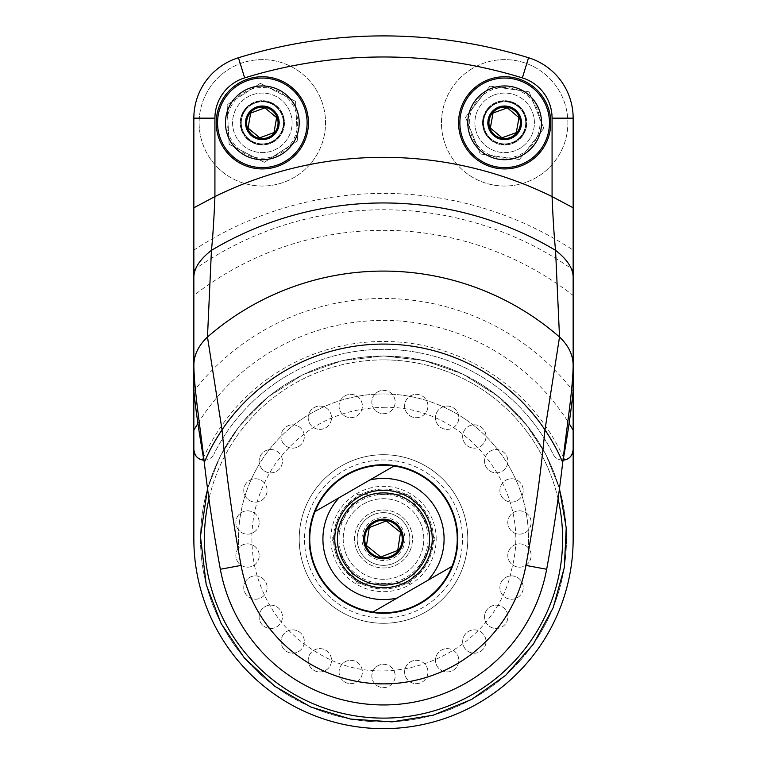 <?xml version="1.0" encoding="UTF-8"?>
<svg xmlns="http://www.w3.org/2000/svg" width="767" height="767" viewBox="0 0 767 767"><rect width="100%" height="100%" fill="white"/><g stroke="black" fill="none" stroke-linecap="round" stroke-linejoin="round"><path stroke-width="0.58" stroke-dasharray="3.83 2.88" d="M383.5 489.087A49.913 49.913 0 0 1 426.73 563.956A49.913 49.913 0 0 1 340.27 563.956A49.913 49.913 0 0 1 383.5 489.087A49.913 49.913 0 0 0 333.587 539A49.913 49.913 0 0 0 383.5 588.912A49.913 49.913 0 0 0 433.413 539A49.913 49.913 0 0 0 383.5 489.087M409.53 543.007A26.337 26.337 0 0 1 367.019 559.546A26.337 26.337 0 0 1 373.951 514.456A26.337 26.337 0 0 1 409.53 543.007A26.337 26.337 0 0 1 379.492 565.039A26.337 26.337 0 0 1 357.47 535.002A26.337 26.337 0 0 1 399.981 518.454A26.337 26.337 0 0 1 393.049 563.553A26.337 26.337 0 0 1 357.47 535.002A26.337 26.337 0 0 1 387.508 512.97A26.337 26.337 0 0 1 409.53 543.007A26.337 26.337 0 0 0 373.951 514.456A26.337 26.337 0 0 0 367.019 559.546A26.337 26.337 0 0 0 409.53 543.007M573.15 295.468L573.15 391.045A240.541 240.541 0 0 0 193.85 391.045L193.85 295.468A308.67 308.67 0 0 1 573.15 295.468L573.15 269.859A329.254 329.254 0 0 0 193.85 269.859L193.85 295.468M573.15 539L573.15 118.156A63.22 63.22 0 0 0 528.549 57.746A492.558 492.558 0 0 0 238.451 57.746A63.22 63.22 0 0 0 193.85 118.156L193.85 539A189.65 189.65 0 0 0 383.5 728.65A189.65 189.65 0 0 0 573.15 539M204.281 462.367A1580.404 1580.404 0 0 0 220.34 569.258A165.94 165.94 0 0 0 546.66 569.258A1580.404 1580.404 0 0 0 562.719 462.367A194.914 194.914 0 0 0 204.281 462.367M573.15 207.79A381.659 381.659 0 0 0 193.85 207.79M309.226 539A74.274 74.274 0 0 0 420.642 603.332A74.274 74.274 0 0 0 420.642 474.677A74.274 74.274 0 0 0 309.226 539M270.483 102.826A21.601 21.601 0 0 1 279.341 136.143A21.601 21.601 0 0 1 244.874 135.548A21.601 21.601 0 0 1 270.483 102.826A21.601 21.601 0 0 0 241.452 117.322A21.601 21.601 0 0 0 259.562 144.254A21.601 21.601 0 0 0 270.483 102.826M216.236 122.825A46.097 46.097 0 0 0 285.382 162.748A46.097 46.097 0 0 0 285.382 82.913A46.097 46.097 0 0 0 216.236 122.825M245.45 164.301A44.774 44.774 0 0 1 234.865 87.467A44.774 44.774 0 0 1 306.695 116.718A44.774 44.774 0 0 1 245.45 164.301M520.803 137.188A21.601 21.601 0 0 1 484.159 129.633A21.601 21.601 0 0 1 509.029 101.675A21.601 21.601 0 0 1 520.803 137.188A21.601 21.601 0 0 0 498.665 102.078A21.601 21.601 0 0 0 486.393 134.35A21.601 21.601 0 0 0 520.803 137.188M458.57 122.825A46.097 46.097 0 0 0 527.715 162.748A46.097 46.097 0 0 0 527.715 82.913A46.097 46.097 0 0 0 458.57 122.825M471.206 93.066A44.774 44.774 0 0 1 547.168 108.732A44.774 44.774 0 0 1 495.616 166.688A44.774 44.774 0 0 1 471.206 93.066M372.963 611.999L451.984 566.372A73.757 73.757 0 0 1 335.217 594.751A73.757 73.757 0 0 1 394.037 466.01L315.016 511.627M436.183 539A52.683 52.683 0 0 0 357.163 493.382A52.683 52.683 0 0 0 357.163 584.627A52.683 52.683 0 0 0 436.183 539M193.85 250.109A345.581 345.581 0 0 1 573.15 250.109M197.905 423.461A218.624 218.624 0 0 1 569.095 423.461M204.012 460.133A10.537 10.537 0 0 0 213.811 454.304A10.537 10.537 0 0 1 202.45 459.96M563.361 457.285A197.55 197.55 0 0 0 203.638 457.285M562.988 460.133A10.537 10.537 0 0 1 553.189 454.304A189.65 189.65 0 0 0 213.811 454.304A189.65 189.65 0 0 1 553.189 454.304A10.537 10.537 0 0 0 564.55 459.96M359.138 496.805A48.733 48.733 0 0 1 429.29 555.672A48.733 48.733 0 0 1 352.178 576.333A48.733 48.733 0 0 1 359.138 496.805M383.5 454.716A84.284 84.284 0 0 1 467.784 539A84.284 84.284 0 0 1 383.5 623.293A84.284 84.284 0 0 1 299.216 539A84.284 84.284 0 0 1 383.5 454.716A84.284 84.284 0 0 1 462.539 568.28A84.284 84.284 0 0 1 328.583 602.948A84.284 84.284 0 0 1 383.5 454.716M383.5 390.365A11.668 11.668 0 0 1 395.168 402.033A11.668 11.668 0 0 1 383.5 413.701A11.668 11.668 0 0 1 371.832 402.033A11.668 11.668 0 0 1 383.5 390.365M350.72 394.343A11.668 11.668 0 0 1 362.053 403.221A11.668 11.668 0 0 1 352.59 417.526A11.668 11.668 0 0 1 339.091 406.951A11.668 11.668 0 0 1 350.72 394.343M319.849 406.059A11.668 11.668 0 0 1 323.54 428.791A11.668 11.668 0 0 1 308.334 419.597A11.668 11.668 0 0 1 319.849 406.059M292.678 424.813A11.668 11.668 0 0 1 298.095 446.806A11.668 11.668 0 0 1 281.345 439.27A11.668 11.668 0 0 1 292.678 424.813M270.78 449.529A11.668 11.668 0 0 1 277.788 470.526A11.668 11.668 0 0 1 259.706 464.888A11.668 11.668 0 0 1 270.78 449.529M255.43 478.761A11.668 11.668 0 0 1 263.848 498.512A11.668 11.668 0 0 1 244.702 495.003A11.668 11.668 0 0 1 255.43 478.761M247.53 510.822A11.668 11.668 0 0 1 257.137 529.125A11.668 11.668 0 0 1 237.204 527.917A11.668 11.668 0 0 1 247.53 510.822M247.53 543.841A11.668 11.668 0 0 1 257.865 560.936A11.668 11.668 0 0 1 237.933 562.144A11.668 11.668 0 0 1 247.53 543.841M255.43 575.902A11.668 11.668 0 0 1 266.168 592.143A11.668 11.668 0 0 1 247.022 595.652A11.668 11.668 0 0 1 255.43 575.902M270.78 605.144A11.668 11.668 0 0 1 281.844 620.503A11.668 11.668 0 0 1 263.771 626.14A11.668 11.668 0 0 1 270.78 605.144M292.678 629.86A11.668 11.668 0 0 1 304 644.318A11.668 11.668 0 0 1 287.251 651.854A11.668 11.668 0 0 1 292.678 629.86M319.849 648.614A11.668 11.668 0 0 1 331.363 662.151A11.668 11.668 0 0 1 316.157 671.346A11.668 11.668 0 0 1 319.849 648.614M350.72 660.32A11.668 11.668 0 0 1 362.35 672.927A11.668 11.668 0 0 1 348.851 683.502A11.668 11.668 0 0 1 339.397 669.198A11.668 11.668 0 0 1 350.72 660.32M383.5 664.299A11.668 11.668 0 0 1 395.168 675.967A11.668 11.668 0 0 1 383.5 687.635A11.668 11.668 0 0 1 371.832 675.967A11.668 11.668 0 0 1 383.5 664.299M416.28 660.32A11.668 11.668 0 0 1 427.909 671.048A11.668 11.668 0 0 1 418.149 683.502A11.668 11.668 0 0 1 404.947 674.778A11.668 11.668 0 0 1 416.28 660.32M447.151 648.614A11.668 11.668 0 0 1 450.843 671.346A11.668 11.668 0 0 1 436.826 665.698A11.668 11.668 0 0 1 447.151 648.614M474.322 629.86A11.668 11.668 0 0 1 484.965 646.313A11.668 11.668 0 0 1 465.598 649.256A11.668 11.668 0 0 1 474.322 629.86M496.22 605.144A11.668 11.668 0 0 1 507.361 620.282A11.668 11.668 0 0 1 489.595 626.409A11.668 11.668 0 0 1 496.22 605.144M511.57 575.902A11.668 11.668 0 0 1 523.046 589.679A11.668 11.668 0 0 1 507.428 598.481A11.668 11.668 0 0 1 511.57 575.902M519.47 543.841A11.668 11.668 0 0 1 531.119 556.219A11.668 11.668 0 0 1 518.061 567.091A11.668 11.668 0 0 1 507.821 554.809A11.668 11.668 0 0 1 519.47 543.841M519.47 510.822A11.668 11.668 0 0 1 531.119 521.79A11.668 11.668 0 0 1 520.879 534.072A11.668 11.668 0 0 1 507.821 523.199A11.668 11.668 0 0 1 519.47 510.822M511.57 478.761A11.668 11.668 0 0 1 515.702 501.34A11.668 11.668 0 0 1 500.094 492.539A11.668 11.668 0 0 1 511.57 478.761M496.22 449.529A11.668 11.668 0 0 1 502.855 470.794A11.668 11.668 0 0 1 485.08 464.668A11.668 11.668 0 0 1 496.22 449.529M474.322 424.813A11.668 11.668 0 0 1 483.057 444.218A11.668 11.668 0 0 1 463.69 441.265A11.668 11.668 0 0 1 474.322 424.813M447.151 406.059A11.668 11.668 0 0 1 457.487 423.144A11.668 11.668 0 0 1 435.637 415.848A11.668 11.668 0 0 1 447.151 406.059M416.28 394.343A11.668 11.668 0 0 1 427.603 408.801A11.668 11.668 0 0 1 414.41 417.526A11.668 11.668 0 0 1 404.65 405.072A11.668 11.668 0 0 1 416.28 394.343M383.5 413.701A11.668 11.668 0 0 0 395.168 402.033A11.668 11.668 0 0 0 383.5 390.365A11.668 11.668 0 0 0 371.832 402.033A11.668 11.668 0 0 0 383.5 413.701M350.72 417.679A11.668 11.668 0 0 0 362.053 403.221A11.668 11.668 0 0 0 348.851 394.497A11.668 11.668 0 0 0 339.091 406.951A11.668 11.668 0 0 0 350.72 417.679M319.849 429.386A11.668 11.668 0 0 0 330.174 412.301A11.668 11.668 0 0 0 308.334 419.597A11.668 11.668 0 0 0 319.849 429.386M292.678 448.149A11.668 11.668 0 0 0 301.402 428.743A11.668 11.668 0 0 0 282.035 431.687A11.668 11.668 0 0 0 292.678 448.149M270.78 472.865A11.668 11.668 0 0 0 277.405 451.59A11.668 11.668 0 0 0 259.639 457.726A11.668 11.668 0 0 0 270.78 472.865M255.43 502.097A11.668 11.668 0 0 0 259.572 479.519A11.668 11.668 0 0 0 243.954 488.33A11.668 11.668 0 0 0 255.43 502.097M247.53 534.158A11.668 11.668 0 0 0 259.179 523.199A11.668 11.668 0 0 0 248.939 510.908A11.668 11.668 0 0 0 235.881 521.79A11.668 11.668 0 0 0 247.53 534.158M247.53 567.177A11.668 11.668 0 0 0 259.179 554.809A11.668 11.668 0 0 0 246.121 543.928A11.668 11.668 0 0 0 235.881 556.219A11.668 11.668 0 0 0 247.53 567.177M255.43 599.238A11.668 11.668 0 0 0 266.906 585.47A11.668 11.668 0 0 0 251.298 576.659A11.668 11.668 0 0 0 255.43 599.238M270.78 628.48A11.668 11.668 0 0 0 281.92 613.341A11.668 11.668 0 0 0 264.145 607.205A11.668 11.668 0 0 0 270.78 628.48M292.678 653.187A11.668 11.668 0 0 0 303.31 636.735A11.668 11.668 0 0 0 283.943 633.791A11.668 11.668 0 0 0 292.678 653.187M319.849 671.95A11.668 11.668 0 0 0 323.54 649.218A11.668 11.668 0 0 0 309.513 654.855A11.668 11.668 0 0 0 319.849 671.95M350.72 683.656A11.668 11.668 0 0 0 362.35 672.927A11.668 11.668 0 0 0 352.59 660.473A11.668 11.668 0 0 0 339.397 669.198A11.668 11.668 0 0 0 350.72 683.656M383.5 687.635A11.668 11.668 0 0 0 395.168 675.967A11.668 11.668 0 0 0 383.5 664.299A11.668 11.668 0 0 0 371.832 675.967A11.668 11.668 0 0 0 383.5 687.635M416.28 683.656A11.668 11.668 0 0 0 427.909 671.048A11.668 11.668 0 0 0 414.41 660.473A11.668 11.668 0 0 0 404.947 674.778A11.668 11.668 0 0 0 416.28 683.656M447.151 671.95A11.668 11.668 0 0 0 458.666 658.412A11.668 11.668 0 0 0 443.46 649.218A11.668 11.668 0 0 0 447.151 671.95M474.322 653.187A11.668 11.668 0 0 0 485.655 638.729A11.668 11.668 0 0 0 468.905 631.193A11.668 11.668 0 0 0 474.322 653.187M496.22 628.48A11.668 11.668 0 0 0 507.294 613.111A11.668 11.668 0 0 0 489.212 607.483A11.668 11.668 0 0 0 496.22 628.48M511.57 599.238A11.668 11.668 0 0 0 522.298 582.997A11.668 11.668 0 0 0 503.152 579.488A11.668 11.668 0 0 0 511.57 599.238M519.47 567.177A11.668 11.668 0 0 0 529.796 550.092A11.668 11.668 0 0 0 509.863 548.884A11.668 11.668 0 0 0 519.47 567.177M519.47 534.158A11.668 11.668 0 0 0 529.067 515.865A11.668 11.668 0 0 0 509.135 517.073A11.668 11.668 0 0 0 519.47 534.158M511.57 502.097A11.668 11.668 0 0 0 519.978 482.347A11.668 11.668 0 0 0 500.832 485.856A11.668 11.668 0 0 0 511.57 502.097M496.22 472.865A11.668 11.668 0 0 0 503.229 451.868A11.668 11.668 0 0 0 485.156 457.496A11.668 11.668 0 0 0 496.22 472.865M474.322 448.149A11.668 11.668 0 0 0 479.749 426.145A11.668 11.668 0 0 0 463 433.691A11.668 11.668 0 0 0 474.322 448.149M447.151 429.386A11.668 11.668 0 0 0 450.843 406.654A11.668 11.668 0 0 0 435.637 415.848A11.668 11.668 0 0 0 447.151 429.386M416.28 417.679A11.668 11.668 0 0 0 427.603 408.801A11.668 11.668 0 0 0 418.149 394.497A11.668 11.668 0 0 0 404.65 405.072A11.668 11.668 0 0 0 416.28 417.679M400.508 532.384L386.271 520.966L369.263 527.581L366.492 545.615L380.729 557.034L397.737 550.418L400.508 532.384M339.445 532.221A44.572 44.572 0 0 1 390.278 494.945A44.572 44.572 0 0 1 427.555 545.778A44.572 44.572 0 0 1 376.722 583.054A44.572 44.572 0 0 1 339.445 532.221M362.254 535.73A21.495 21.495 0 0 0 391.295 559.028A21.495 21.495 0 0 0 396.951 522.241A21.495 21.495 0 0 0 362.254 535.73M409.348 583.783L435.205 539L409.348 583.783L357.652 583.783L409.348 583.783M435.205 539L409.348 494.226L435.205 539M331.795 539L357.652 583.783L331.795 539L357.652 494.226L409.348 494.226L357.652 494.226L331.795 539M343.204 539A40.296 40.296 0 0 0 403.653 573.898A40.296 40.296 0 0 0 403.653 504.101A40.296 40.296 0 0 0 343.204 539A40.296 40.296 0 0 1 403.653 504.101A40.296 40.296 0 0 1 403.653 573.898A40.296 40.296 0 0 1 343.204 539M410.105 550.485A28.973 28.973 0 0 0 380.144 510.228A28.973 28.973 0 0 0 360.26 556.305A28.973 28.973 0 0 0 410.105 550.485A28.973 28.973 0 0 0 380.144 510.228A28.973 28.973 0 0 0 360.26 556.305A28.973 28.973 0 0 0 410.105 550.485M456.049 570.312A79.02 79.02 0 0 0 374.334 460.516A79.02 79.02 0 0 0 320.107 586.18A79.02 79.02 0 0 0 456.049 570.312A79.02 79.02 0 0 0 374.334 460.516A79.02 79.02 0 0 0 320.107 586.18A79.02 79.02 0 0 0 456.049 570.312M493.047 113.017L490.353 127.984L501.973 137.801L516.277 132.643L518.971 117.677L507.351 107.859L493.047 113.017M516.642 156.094A35.359 35.359 0 0 1 471.398 134.81A35.359 35.359 0 0 1 492.682 89.566A35.359 35.359 0 0 1 537.926 110.851A35.359 35.359 0 0 1 516.642 156.094M510.438 138.856A17.037 17.037 0 0 0 515.654 109.815A17.037 17.037 0 0 0 487.898 119.815A17.037 17.037 0 0 0 510.438 138.856M511.81 142.652A21.073 21.073 0 0 1 483.929 119.106A21.073 21.073 0 0 1 518.262 106.728A21.073 21.073 0 0 1 511.81 142.652A21.073 21.073 0 0 0 524.216 114.964A21.073 21.073 0 0 0 497.524 103.008A21.073 21.073 0 0 0 484.84 129.968A21.073 21.073 0 0 0 520.409 136.833A21.073 21.073 0 0 0 512.27 103.181A21.073 21.073 0 0 0 483.593 122.576A21.073 21.073 0 0 0 511.81 142.652A21.073 21.073 0 0 1 485.118 130.687A21.073 21.073 0 0 1 497.524 103.008A21.073 21.073 0 0 1 524.494 115.692A21.073 21.073 0 0 1 511.81 142.652A21.073 21.073 0 0 0 512.27 103.181A21.073 21.073 0 0 0 483.593 122.576A21.073 21.073 0 0 0 511.81 142.652M543.813 128.396L519.412 159.517L543.813 128.396L529.057 91.714L543.813 128.396M519.412 159.517L480.267 153.946L519.412 159.517M489.912 86.144L529.057 91.714L489.912 86.144L465.521 117.265L480.267 153.946L465.521 117.265L489.912 86.144M493.555 95.213A29.76 29.76 0 0 1 534.129 127.015A29.76 29.76 0 0 1 486.297 146.257A29.76 29.76 0 0 1 493.555 95.213A29.76 29.76 0 0 0 486.297 146.257A29.76 29.76 0 0 0 534.129 127.015A29.76 29.76 0 0 0 493.555 95.213M493.037 104.005A22.128 22.128 0 0 0 494.169 142.307A22.128 22.128 0 0 0 526.776 122.174A22.128 22.128 0 0 0 493.037 104.005A22.128 22.128 0 0 0 494.169 142.307A22.128 22.128 0 0 0 526.776 122.174A22.128 22.128 0 0 0 493.037 104.005M471.456 69.04A63.22 63.22 0 0 0 474.687 178.481A63.22 63.22 0 0 0 567.848 120.965A63.22 63.22 0 0 0 471.456 69.04A63.22 63.22 0 0 0 474.687 178.481A63.22 63.22 0 0 0 567.848 120.965A63.22 63.22 0 0 0 471.456 69.04M274.02 132.566L276.609 117.581L264.931 107.84L250.656 113.094L248.057 128.079L259.745 137.811L274.02 132.566M250.138 89.643A35.359 35.359 0 0 1 295.525 110.63A35.359 35.359 0 0 1 274.528 156.017A35.359 35.359 0 0 1 229.151 135.03A35.359 35.359 0 0 1 250.138 89.643M256.456 106.843A17.037 17.037 0 0 0 251.432 135.912A17.037 17.037 0 0 0 279.121 125.73A17.037 17.037 0 0 0 256.456 106.843M255.066 103.046A21.073 21.073 0 0 1 283.1 126.421A21.073 21.073 0 0 1 248.844 139.009A21.073 21.073 0 0 1 255.066 103.046A21.073 21.073 0 0 0 248.844 139.009A21.073 21.073 0 0 0 283.1 126.421A21.073 21.073 0 0 0 250.895 105.127A21.073 21.073 0 0 0 269.61 142.604A21.073 21.073 0 0 0 282.112 115.558A21.073 21.073 0 0 0 255.066 103.046A21.073 21.073 0 0 1 273.771 140.524A21.073 21.073 0 0 1 242.554 130.102A21.073 21.073 0 0 1 255.066 103.046M260.358 83.344L295.544 101.369L260.358 83.344L227.147 104.801L260.358 83.344M295.544 101.369L297.529 140.86L295.544 101.369M229.122 144.292L227.147 104.801L229.122 144.292L264.318 162.316L297.529 140.86L264.318 162.316L229.122 144.292M237.339 138.98A29.76 29.76 0 0 1 260.847 93.104A29.76 29.76 0 0 1 288.823 136.401A29.76 29.76 0 0 1 237.339 138.98A29.76 29.76 0 0 0 288.823 136.401A29.76 29.76 0 0 0 260.847 93.104A29.76 29.76 0 0 0 237.339 138.98M246.715 138.491A22.128 22.128 0 0 0 283.713 128.53A22.128 22.128 0 0 0 256.581 101.465A22.128 22.128 0 0 0 246.715 138.491A22.128 22.128 0 0 0 283.713 128.53A22.128 22.128 0 0 0 256.581 101.465A22.128 22.128 0 0 0 246.715 138.491M217.694 167.59A63.22 63.22 0 0 0 323.415 139.115A63.22 63.22 0 0 0 245.891 61.791A63.22 63.22 0 0 0 217.694 167.59A63.22 63.22 0 0 0 323.415 139.115A63.22 63.22 0 0 0 245.891 61.791A63.22 63.22 0 0 0 217.694 167.59M383.5 623.293A84.284 84.284 0 0 1 310.501 496.853A84.284 84.284 0 0 1 456.499 496.853A84.284 84.284 0 0 1 383.5 623.293M328.583 602.948A84.284 84.284 0 0 0 466.336 554.589A84.284 84.284 0 0 0 355.581 459.471A84.284 84.284 0 0 0 328.583 602.948M558.069 498.914A179.114 179.114 0 0 0 208.931 498.914M383.5 356.041A182.968 182.968 0 0 0 200.532 539A182.968 182.968 0 0 0 383.5 721.968A182.968 182.968 0 0 0 566.468 539A182.968 182.968 0 0 0 383.5 356.041A182.968 182.968 0 0 0 200.532 539A182.968 182.968 0 0 0 383.5 721.968A182.968 182.968 0 0 0 566.468 539A182.968 182.968 0 0 0 383.5 356.041M383.5 393.96A145.04 145.04 0 0 0 238.46 539A145.04 145.04 0 0 0 383.5 684.039A145.04 145.04 0 0 0 528.54 539A145.04 145.04 0 0 0 383.5 393.96A145.04 145.04 0 0 0 238.46 539A145.04 145.04 0 0 0 383.5 684.039A145.04 145.04 0 0 0 528.54 539A145.04 145.04 0 0 0 383.5 393.96M383.5 359.886A179.114 179.114 0 0 0 228.384 628.557A179.114 179.114 0 0 0 538.616 628.557A179.114 179.114 0 0 0 383.5 359.886M383.5 355.936L342.159 360.663L302.965 374.603L267.923 397.038L238.853 426.797L220.244 456.183L207.521 488.56L220.244 456.183L238.853 426.797L267.923 397.038L302.965 374.603L342.159 360.663L383.5 355.936L424.841 360.663L464.035 374.603L499.077 397.038L528.147 426.797L546.756 456.183L559.479 488.56L545.442 453.633L524.551 422.31L495.703 394.353L461.446 373.356L423.432 360.346L383.5 355.936M383.5 407.306C467.237 405.139 532.538 491.628 512.03 567.733C496.843 649.237 396.184 696.599 323.712 656.351C287.625 637.032 264.711 607.493 254.97 567.733C247.348 530.783 253.877 496.527 274.576 464.975C301.354 427.765 337.672 408.543 383.5 407.306"/><path stroke-width="1.15" d="M573.15 207.79L573.15 118.156A63.22 63.22 0 0 0 528.549 57.746A492.558 492.558 0 0 0 238.451 57.746A63.22 63.22 0 0 0 193.85 118.156L193.85 207.79L214.923 196.582A381.659 381.659 0 0 1 552.077 196.582L573.15 207.79L573.15 278.987C573.783 269.505 567.916 259.965 555.557 250.349L559.527 337.029C568.481 345.476 573.016 354.843 573.15 365.14L573.15 278.987M573.15 391.045L573.15 365.14C572.987 388.601 566.497 429.05 562.719 462.367L559.881 456.049C556.353 448.312 551.387 439.577 544.973 429.827A194.914 194.914 0 0 0 222.027 429.827C215.767 439.318 210.848 447.957 207.253 455.751L204.281 462.367A1580.404 1580.404 0 0 0 220.34 569.258A165.94 165.94 0 0 0 546.66 569.258A1580.404 1580.404 0 0 0 562.719 462.367C567.647 434.812 571.127 411.035 573.15 391.045M573.15 269.859L573.15 449.596C572.383 455.579 569.517 459.03 564.55 459.96A197.55 197.55 0 0 0 563.361 457.285M204.012 460.133A10.537 10.537 0 0 1 193.85 449.596L193.85 539A189.65 189.65 0 0 0 383.5 728.65A189.65 189.65 0 0 0 573.15 539L573.15 449.596A10.537 10.537 0 0 1 562.988 460.133M458.57 122.825A46.097 46.097 0 0 1 527.715 82.913A46.097 46.097 0 0 1 527.715 162.748A46.097 46.097 0 0 1 458.57 122.825M216.236 122.825A46.097 46.097 0 0 1 285.382 82.913A46.097 46.097 0 0 1 285.382 162.748A46.097 46.097 0 0 1 216.236 122.825M203.638 457.285A197.55 197.55 0 0 0 202.45 459.96C197.483 459.03 194.617 455.579 193.85 449.596L193.85 269.859M193.85 207.79L193.85 391.045C195.873 411.035 199.353 434.812 204.281 462.367C200.503 429.05 194.013 388.601 193.85 365.14C193.974 354.862 198.519 345.486 207.474 337.029L211.443 250.349A336.042 336.042 0 0 1 555.557 250.349C554.158 236.898 552.997 218.969 552.077 196.582L552.077 118.156L573.15 118.156M309.226 539A74.274 74.274 0 0 1 420.642 474.677A74.274 74.274 0 0 1 420.642 603.332A74.274 74.274 0 0 1 309.226 539M207.474 337.029A267.913 267.913 0 0 1 559.527 337.029L544.973 429.827A1559.33 1559.33 0 0 1 525.941 565.413A144.867 144.867 0 0 1 241.059 565.413A1559.33 1559.33 0 0 1 222.027 429.827L207.474 337.029M193.85 118.156L214.923 118.156L214.923 196.582C214.003 218.969 212.843 236.898 211.443 250.349C199.094 259.955 193.226 269.495 193.85 278.987M394.037 466.01A73.757 73.757 0 0 1 451.984 566.372A73.757 73.757 0 0 0 394.037 466.01L315.016 511.627A73.757 73.757 0 0 1 394.037 466.01M193.85 430.239A218.624 218.624 0 0 1 197.905 423.461M569.095 423.461A218.624 218.624 0 0 1 573.15 430.239M359.138 496.805A48.733 48.733 0 0 0 359.138 581.204A48.733 48.733 0 0 0 432.233 539A48.733 48.733 0 0 0 359.138 496.805M427.775 580.351L451.984 566.372A73.757 73.757 0 0 1 372.963 611.999L427.775 580.351A60.583 60.583 0 0 0 369.828 479.979M315.016 511.627A73.757 73.757 0 0 0 372.963 611.999M363.903 535.989A19.827 19.827 0 0 0 380.49 558.597A19.827 19.827 0 0 0 403.097 542.02A19.827 19.827 0 0 0 386.51 519.403A19.827 19.827 0 0 0 363.903 535.989M364.939 536.143A18.772 18.772 0 0 1 395.254 524.36A18.772 18.772 0 0 1 390.307 556.497A18.772 18.772 0 0 1 364.939 536.143M400.508 532.384L386.271 520.966L369.263 527.581L366.492 545.615L380.729 557.034L397.737 550.418L400.508 532.384M337.94 531.991A46.097 46.097 0 0 1 390.508 493.44A46.097 46.097 0 0 1 429.06 546.008A46.097 46.097 0 0 1 376.492 584.559A46.097 46.097 0 0 1 337.94 531.991M510.352 138.626A16.788 16.788 0 0 0 520.457 117.14A16.788 16.788 0 0 0 498.972 107.035A16.788 16.788 0 0 0 488.867 128.52A16.788 16.788 0 0 0 510.352 138.626M509.997 137.629A15.733 15.733 0 0 1 489.173 120.045A15.733 15.733 0 0 1 514.82 110.812A15.733 15.733 0 0 1 509.997 137.629M493.047 113.017L490.353 127.984L501.973 137.801L516.277 132.643L518.971 117.677L507.351 107.859L493.047 113.017M517.159 157.523A36.874 36.874 0 0 1 469.97 135.328A36.874 36.874 0 0 1 492.165 88.138A36.874 36.874 0 0 1 539.354 110.333A36.874 36.874 0 0 1 517.159 157.523M471.206 93.066A44.774 44.774 0 0 1 547.168 108.732A44.774 44.774 0 0 1 495.616 166.688A44.774 44.774 0 0 1 471.206 93.066M256.542 107.073A16.788 16.788 0 0 0 246.581 128.616A16.788 16.788 0 0 0 268.124 138.587A16.788 16.788 0 0 0 278.095 117.035A16.788 16.788 0 0 0 256.542 107.073M256.907 108.061A15.733 15.733 0 0 1 277.836 125.51A15.733 15.733 0 0 1 252.257 134.915A15.733 15.733 0 0 1 256.907 108.061M274.02 132.566L276.609 117.581L264.931 107.84L250.656 113.094L248.057 128.079L259.745 137.811L274.02 132.566M249.611 88.215A36.874 36.874 0 0 1 296.944 110.112A36.874 36.874 0 0 1 275.056 157.446A36.874 36.874 0 0 1 227.722 135.548A36.874 36.874 0 0 1 249.611 88.215M245.45 164.301A44.774 44.774 0 0 1 234.865 87.467A44.774 44.774 0 0 1 306.695 116.718A44.774 44.774 0 0 1 245.45 164.301M214.923 118.156A42.147 42.147 0 0 1 244.654 77.889A471.484 471.484 0 0 1 522.346 77.889L528.549 57.746M522.346 77.889A42.147 42.147 0 0 1 552.077 118.156M244.654 77.889L238.451 57.746M546.66 569.258L525.941 565.413M220.34 569.258L241.059 565.413M397.172 598.02A60.583 60.583 0 0 1 339.225 497.649M208.931 498.914A179.114 179.114 0 0 0 383.5 718.113A179.114 179.114 0 0 0 558.069 498.914M207.521 488.56L200.455 536.449L206.189 584.531L221.049 623.389L244.299 657.894L274.739 686.254L310.798 707.011L350.615 719.082L392.119 721.862L433.192 715.189L471.695 699.418L505.635 675.363L533.276 644.261L553.17 607.723L564.311 567.638L566.219 527.83L559.479 488.56L566.219 527.83L564.311 567.638L553.17 607.723L533.276 644.261L505.635 675.363L471.695 699.418L433.192 715.189L392.119 721.862L350.615 719.082L310.798 707.011L274.739 686.254L244.299 657.894L221.049 623.389L206.189 584.531L200.455 536.449L207.521 488.56"/></g></svg>

